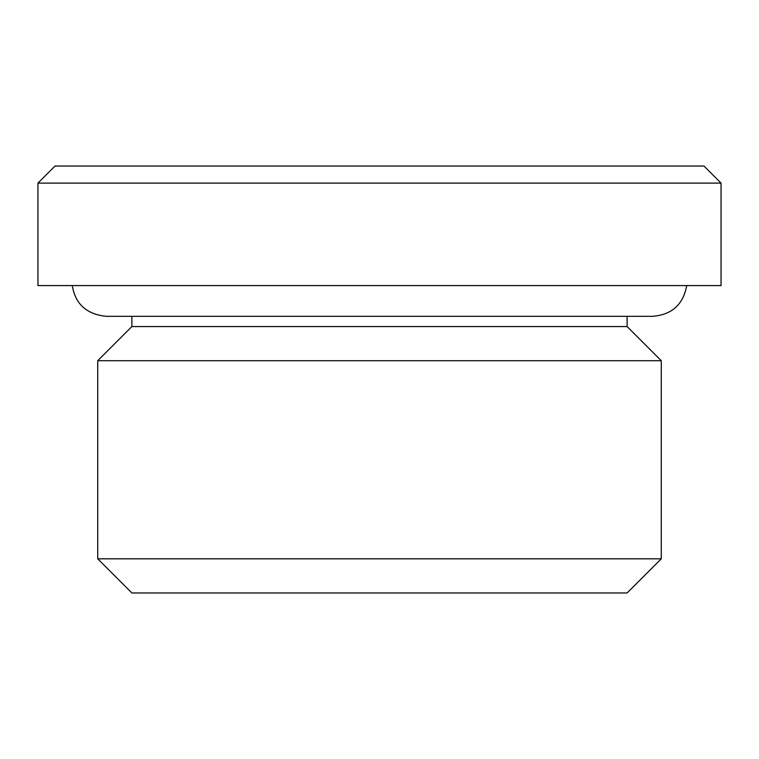 <?xml version="1.0" encoding="UTF-8"?>
<svg xmlns="http://www.w3.org/2000/svg" width="759" height="759" viewBox="0 0 759 759"><rect width="100%" height="100%" fill="white"/><g stroke="black" fill="none" stroke-linecap="round" stroke-linejoin="round"><path stroke-width="1.14" d="M627.124 316.313L627.124 326.56L131.876 326.56L97.721 360.715L97.721 558.814L661.279 558.814L661.279 360.715L97.721 360.715M661.279 558.814L627.124 592.969L131.876 592.969L97.721 558.814M721.05 183.109L37.95 183.109L37.95 285.574L721.05 285.574L721.05 183.109L703.972 166.031L55.027 166.031L37.95 183.109M627.124 326.56L661.279 360.715M686.724 285.574C683.242 304.492 671.914 314.738 652.74 316.313L106.26 316.313C86.668 314.349 75.34 304.103 72.276 285.574M131.876 316.313L131.876 326.56"/></g></svg>
